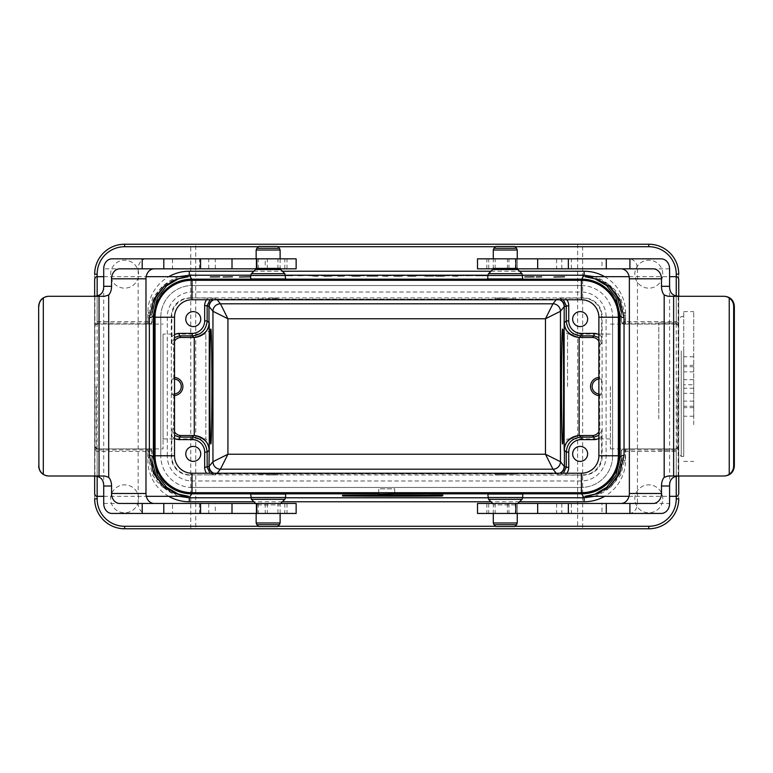 <?xml version="1.0" encoding="UTF-8"?>
<svg xmlns="http://www.w3.org/2000/svg" width="773" height="773" viewBox="0 0 773 773"><rect width="100%" height="100%" fill="white"/><g stroke="black" fill="none" stroke-linecap="round" stroke-linejoin="round"><path stroke-width="0.58" stroke-dasharray="3.87 2.9" d="M250.665 494.063L285.614 494.063L250.665 494.063M487.792 494.063L522.741 494.063L487.792 494.063M174.534 438.388A9.991 9.981 -43.6 0 1 171.809 436.194L171.809 456.379A18.475 18.475 -26.8 0 0 190.284 474.844L583.644 475.115L558.763 474.825L563.372 473.24M583.122 474.844A18.475 18.475 26.8 0 0 601.597 456.379L602.119 456.64L602.119 316.36L601.597 316.621A18.475 18.475 153.2 0 0 583.122 298.156L565.334 298.156A9.991 9.981 -25 0 1 566.812 299.76M598.872 435.383L601.549 429.643L601.597 456.379M598.872 334.612A9.991 9.981 136.4 0 1 601.597 336.806L601.597 316.621M610.351 386.5L610.351 448.9L610.351 386.5M567.546 386.5L567.546 334.081L567.546 386.5M163.055 386.5L163.055 448.9L163.055 386.5M163.055 438.919L163.055 334.081L163.055 438.919L205.85 438.919L205.85 334.081L205.85 438.919L210.845 443.915M563.372 299.76L558.763 298.175L565.334 298.156M189.762 475.115A18.475 18.475 -26.8 0 1 171.287 456.64L171.287 316.36A18.475 18.475 -153.2 0 1 189.762 297.885L583.644 297.885A18.475 18.475 153.2 0 1 602.119 316.36M189.762 297.885L214.643 298.175L210.034 299.76M559.71 299.76L556.715 299.141L216.691 299.141L213.696 299.76M505.271 297.991L495.28 298.078L505.271 297.991M268.134 297.991L278.125 298.078L268.134 297.991M210.034 473.24L214.643 474.825L208.072 474.844A9.991 9.981 -25 0 1 206.594 473.24M190.284 474.844L208.072 474.844M558.763 474.825L556.715 473.859L216.691 473.859L213.696 473.24M505.271 475.009L495.28 474.922L505.271 475.009M268.134 475.009L278.125 474.922L268.134 475.009M522.741 278.937L487.792 278.937L522.741 278.937M285.614 278.937L250.665 278.937L285.614 278.937M190.757 528.78L195.753 528.78L195.753 244.22L190.757 244.22L190.757 528.78L124.617 528.78A29.954 29.954 0 0 1 94.664 498.827L94.664 446.408L97.156 449.954L148.087 449.954L148.126 457.326L152.687 475.086L157.238 481.753L162.881 487.222L175.626 494.121L182.505 495.802L188.486 496.324L176.341 494.053C162.91 490.15 154.842 478.758 152.126 459.877A3.991 2.58 -0.3 0 1 152.126 459.906L151.846 451.403L151.846 460.341C152.938 478.323 161.972 490.324 178.959 496.324M188.293 276.676L175.973 279.092L164.398 286.068L176.959 278.734L188.457 276.676L175.297 278.995L162.659 285.952L152.619 298.04L148.126 315.674L148.087 323.046L97.156 323.046L94.664 326.593L94.664 274.173A29.954 29.954 0 0 1 124.617 244.22L190.757 244.22M195.753 244.22L648.789 244.22A29.954 29.954 0 0 1 678.742 274.173L678.742 326.593L678.018 324.834L676.249 324.1L678.047 324.863L678.742 326.573L676.249 323.046L625.318 323.046L625.28 315.674L620.719 297.914L616.168 291.247L610.525 285.778L597.78 278.879L590.901 277.198L584.919 276.676L597.065 278.947C610.486 282.85 618.564 294.242 621.279 313.123A3.991 2.58 -0.3 0 0 621.279 313.123A3.991 2.58 -0.3 0 0 625.28 315.674M584.919 496.324L598.109 494.005L610.747 487.048L620.787 474.96L625.28 457.326L625.318 449.954L676.249 449.954L678.742 446.408L678.047 448.137L676.249 448.9L678.742 446.408L678.742 498.827L678.742 274.173M168.756 496.324A41.442 41.433 -58 0 1 147.856 460.341L147.856 451.403L97.156 451.403C95.639 451.094 94.808 449.432 94.664 446.408L97.156 448.9L95.359 448.137L94.664 446.408L94.664 493.831M94.664 476.081L94.664 296.223M94.664 279.169L94.664 326.593L95.359 324.863L97.156 324.1L94.664 326.593C94.808 323.568 95.639 321.906 97.156 321.597L147.856 321.597L147.856 312.659A41.442 41.433 -122 0 1 168.756 276.676M94.664 498.827L94.664 274.173M94.664 386.5L94.664 322.602L94.664 386.5M167.297 456.012L167.297 316.988A24.958 24.958 0 0 1 192.255 292.02L581.151 292.02A24.958 24.958 0 0 1 606.109 316.988L606.109 456.012A24.958 24.958 0 0 1 581.151 480.98L192.255 480.98A24.958 24.958 0 0 1 167.297 456.012A24.958 24.958 0 0 0 192.255 480.98L581.151 480.98A24.958 24.958 0 0 0 606.109 456.012L606.109 316.988A24.958 24.958 0 0 0 581.151 292.02L192.255 292.02A24.958 24.958 0 0 0 167.297 316.988L167.297 456.012M602.119 456.64A18.475 18.475 26.8 0 1 583.644 475.115M174.534 341.222A7.488 7.488 43.6 0 0 173.538 344.961L173.79 377.408A9.092 9.092 0 0 1 174.534 377.437M174.534 395.563A9.092 9.092 0 0 1 173.79 395.592L173.538 428.039A7.488 7.488 -43.6 0 0 174.534 431.778M171.809 436.194L171.857 429.643L174.534 435.383M173.538 395.592L171.848 393.988L171.848 379.012L173.538 377.408M174.534 337.617L171.857 343.357L171.809 316.621L171.287 316.36M598.872 431.778A7.488 7.488 -136.4 0 0 599.867 428.039L601.549 429.643M598.872 395.563A9.092 9.092 0 0 0 599.616 395.592L599.867 428.039M601.597 336.806L601.549 343.357L599.867 344.961L599.616 377.408A9.092 9.092 0 0 0 598.872 377.437M599.867 344.961A7.488 7.488 136.4 0 0 598.872 341.222M599.867 395.592L601.558 393.988L601.558 379.012L599.867 377.408M190.284 298.156A18.475 18.475 -153.2 0 0 171.809 316.621M601.558 379.012L599.616 379.012A7.488 7.488 0 0 0 598.872 379.05M598.872 393.95A7.488 7.488 0 0 0 599.616 393.988L601.558 393.988M171.848 379.012L173.79 379.012A7.488 7.488 0 0 1 174.534 379.05M174.534 393.95A7.488 7.488 0 0 1 173.79 393.988L171.848 393.988M556.212 473.24L556.715 473.859L559.71 473.24M601.549 343.357L598.872 337.617M581.151 285.537L192.255 285.537L581.151 285.537A31.451 31.451 0 0 1 612.603 316.988A31.451 31.451 0 0 0 581.151 285.537M612.603 456.012L612.603 316.988L612.603 456.012A31.451 31.451 0 0 1 581.151 487.463A31.451 31.451 0 0 0 612.603 456.012M192.255 487.463L581.151 487.463L192.255 487.463A31.451 31.451 0 0 1 160.803 456.012A31.451 31.451 0 0 0 192.255 487.463M160.803 316.988L160.803 456.012L160.803 316.988A31.451 31.451 0 0 1 192.255 285.537A31.451 31.451 0 0 0 160.803 316.988M577.653 244.22L577.653 528.78L582.649 528.78L582.649 244.22M195.753 528.78L577.653 528.78M604.65 276.676A41.442 41.433 122 0 1 625.55 312.659L625.55 321.597L676.249 321.597C677.766 321.906 678.597 323.568 678.742 326.593L678.742 279.169M678.742 296.243L678.742 476.062M678.742 493.831L678.742 446.408C678.597 449.432 677.766 451.094 676.249 451.403L625.55 451.403L625.55 460.341A41.442 41.433 58 0 1 604.65 496.324M678.742 386.5L678.742 322.602L678.742 386.5M678.742 498.827A29.954 29.954 0 0 1 648.789 528.78L582.649 528.78M138.589 274.173A13.982 13.982 0 0 0 117.622 262.066A13.982 13.982 0 0 0 117.622 286.281A13.982 13.982 0 0 0 138.589 274.173A13.982 13.982 0 0 0 117.622 262.066A13.982 13.982 0 0 0 117.622 286.281A13.982 13.982 0 0 0 138.589 274.173M138.589 498.827A13.982 13.982 0 0 0 117.622 486.719A13.982 13.982 0 0 0 117.622 510.934A13.982 13.982 0 0 0 138.589 498.827A13.982 13.982 0 0 0 117.622 486.719A13.982 13.982 0 0 0 117.622 510.934A13.982 13.982 0 0 0 138.589 498.827M662.77 274.173A13.982 13.982 0 0 0 641.803 262.066A13.982 13.982 0 0 0 641.803 286.281A13.982 13.982 0 0 0 662.77 274.173A13.982 13.982 0 0 0 641.803 262.066A13.982 13.982 0 0 0 641.803 286.281A13.982 13.982 0 0 0 662.77 274.173M662.77 498.827A13.982 13.982 0 0 0 641.803 486.719A13.982 13.982 0 0 0 641.803 510.934A13.982 13.982 0 0 0 662.77 498.827A13.982 13.982 0 0 0 641.803 486.719A13.982 13.982 0 0 0 641.803 510.934A13.982 13.982 0 0 0 662.77 498.827M148.087 448.9L97.156 448.9L149.576 448.9L148.087 448.9L148.087 449.954L152.078 451.403L152.126 459.877A3.991 2.58 -0.3 0 0 148.126 457.326M178.959 276.676C161.972 282.676 152.938 294.677 151.846 312.659L152.078 321.616L148.087 323.046L148.087 324.1L149.576 324.1L97.156 324.1L148.087 324.1M148.126 315.674A3.991 2.58 0.3 0 0 152.126 313.123A3.991 2.58 0.3 0 0 152.126 313.094L147.856 312.659M676.249 324.1L623.821 324.1L676.249 324.1L676.249 276.676L676.249 324.1M625.318 324.1L625.318 323.046L621.328 321.597A2.493 2.493 -90 0 0 623.821 324.1L621.328 321.616L621.56 312.659C620.468 294.677 611.433 282.676 594.447 276.676M594.447 496.324C611.433 490.324 620.468 478.323 621.56 460.341L621.328 451.403C620.99 450.408 621.821 449.577 623.821 448.9A2.493 2.493 -90 0 0 621.328 451.403L625.318 449.954L625.318 448.9L623.821 448.9L676.249 448.9L625.318 448.9M625.55 460.341L621.279 459.906L621.328 451.384L621.279 459.906A3.991 2.58 0.3 0 1 621.279 459.877A3.991 2.58 0.3 0 1 625.28 457.326M188.293 496.324L175.973 493.918L164.407 486.942M152.146 461.056L152.126 459.906L147.856 460.341M585.113 276.676L597.432 279.082L608.998 286.058M621.26 311.944L621.328 321.597L621.279 313.123L625.55 312.659M609.008 486.932L597.432 493.908L585.113 496.324M378.712 494.092L378.712 488.836L394.694 488.836L394.694 494.092M394.694 492.71L394.694 488.836L378.712 488.836L378.712 492.71M677.245 386.5L677.245 448.9L677.245 386.5M96.161 386.5L96.161 448.9L96.161 386.5M149.576 448.9A2.493 2.493 -90 0 1 152.078 451.403L149.576 448.9M152.078 321.597A2.493 2.493 -90 0 1 149.576 324.1C151.585 323.423 152.416 322.592 152.078 321.616L152.078 321.616M587.635 319.104A7.488 7.488 0 0 0 580.146 311.616A7.488 7.488 0 0 0 572.658 319.104A7.488 7.488 0 0 0 580.146 326.593A7.488 7.488 0 0 0 587.635 319.104M587.635 453.896A7.488 7.488 0 0 0 580.146 446.408A7.488 7.488 0 0 0 572.658 453.896A7.488 7.488 0 0 0 580.146 461.384A7.488 7.488 0 0 0 587.635 453.896M200.748 319.104A7.488 7.488 0 0 0 189.511 312.621A7.488 7.488 0 0 0 189.511 325.588A7.488 7.488 0 0 0 200.748 319.104M200.748 453.896A7.488 7.488 0 0 0 189.511 447.412A7.488 7.488 0 0 0 189.511 460.379A7.488 7.488 0 0 0 200.748 453.896M174.534 317.23A17.47 17.47 0 0 1 192.004 299.76L581.402 299.76A17.47 17.47 0 0 1 598.872 317.23L598.872 455.77A17.47 17.47 0 0 1 581.402 473.24L192.004 473.24A17.47 17.47 0 0 1 174.534 455.77L174.534 317.23M581.402 280.29L192.004 280.29A36.94 36.94 0 0 0 155.064 317.23L155.064 455.77A36.94 36.94 0 0 0 192.004 492.71L581.402 492.71A36.94 36.94 0 0 0 618.342 455.77L618.342 317.23A36.94 36.94 0 0 0 581.402 280.29M280.116 513.446L280.116 504.875L256.153 504.875L280.116 504.875L280.705 503.465L255.573 503.465L280.705 503.465M258.655 526.519L277.623 526.519M278.125 474.1L258.153 474.1L278.125 474.1L278.125 474.922M277.623 246.481L258.655 246.481M259.776 298.9L278.125 298.9L259.776 298.9M514.75 246.481L495.783 246.481M496.904 298.9L515.253 298.9L496.904 298.9M517.253 503.465L486.855 503.465L517.253 503.465L517.253 513.446L486.855 513.446L517.253 513.446L517.253 504.875L493.29 504.875L517.253 504.875L517.833 503.465L492.701 503.465L517.833 503.465M495.783 526.519L514.75 526.519M515.253 474.1L495.28 474.1L515.253 474.1L515.253 474.922M724.378 296.291L667.988 296.291M667.988 476.004L724.378 476.004M678.172 476.1L678.172 296.204M661.157 513.446L601.974 513.446L601.974 503.465L653.079 503.465M653.079 268.83L601.974 268.83L601.974 258.849L661.157 258.849M537.67 268.83L571.353 268.83L537.67 268.83M477.511 268.83L601.974 268.83M495.155 268.83L517.253 268.83L486.855 268.83L495.155 268.83L495.155 258.849L486.855 258.849L517.253 258.849L495.155 258.849M669.582 268.83L637.435 268.83A9.981 8.426 90 0 0 629.009 258.849M637.435 268.83L637.435 503.465L669.582 503.465M629.009 513.446A9.981 8.426 90 0 0 637.435 503.465M669.582 485.995L669.582 286.31M477.511 258.849L601.974 258.849M556.618 258.849L537.67 258.849L571.353 258.849L556.618 258.849L556.618 268.83M571.353 268.83L571.353 258.849M507.446 268.83L507.446 258.849M601.974 503.465L477.511 503.465M537.67 503.465L571.353 503.465L537.67 503.465M537.67 513.446L571.353 513.446L537.67 513.446M556.618 503.465L556.618 513.446M571.353 503.465L571.353 513.446M601.974 513.446L477.511 513.446M507.446 503.465L507.446 513.446M48.631 476.004L104.722 476.004M104.722 296.291L48.631 296.291M94.915 296.204L94.915 476.1M111.882 258.849L172.543 258.849L172.543 268.83L119.728 268.83M119.728 503.465L172.543 503.465L172.543 513.446L111.882 513.446M232.006 503.465L199.54 503.465L232.006 503.465M296.136 503.465L172.543 503.465M277.942 503.465L256.153 503.465L287.005 503.465L277.942 503.465L277.942 513.446L287.005 513.446L256.153 513.446L277.942 513.446M103.717 503.465L138.145 503.465A9.981 8.174 -90 0 0 146.319 513.446M138.145 503.465L138.145 268.83L103.717 268.83M146.319 258.849A9.981 8.174 -90 0 0 138.145 268.83M103.717 286.31L103.717 485.995M296.136 513.446L172.543 513.446M215.319 513.446L232.006 513.446L199.54 513.446L215.319 513.446L215.319 503.465M199.54 503.465L199.54 513.446M267.323 503.465L267.323 513.446M172.543 268.83L296.136 268.83M232.006 268.83L199.54 268.83L232.006 268.83M265.216 268.83L287.005 268.83L265.216 268.83L265.216 258.849L287.005 258.849L265.216 258.849M232.006 258.849L199.54 258.849L232.006 258.849M215.319 268.83L215.319 258.849M199.54 268.83L199.54 258.849M172.543 258.849L296.136 258.849M267.323 268.83L267.323 258.849M683.738 384.741L683.738 416.222L683.738 384.741L693.719 384.741L693.719 416.222L693.719 384.741M693.719 371.861L683.738 371.861M693.719 366.769L683.738 366.769M693.719 379.659L683.738 379.659M693.719 356.778L683.738 356.778M693.719 365.368L683.738 365.368M693.719 388.259L683.738 388.259M693.719 401.139L683.738 401.139M693.719 406.231L683.738 406.231M693.719 393.341L683.738 393.341M693.719 416.222L683.738 416.222M693.719 407.632L683.738 407.632M678.742 352.179L678.742 453.896L678.742 352.179M683.738 350.903L683.738 456.389L683.738 350.903M678.742 354.082L678.742 450.147L678.742 354.082M683.738 424.638L683.738 311.616L683.738 424.638M693.719 424.638L693.719 311.616L693.719 424.638M658.78 418.918L658.78 322.853L658.78 418.918M250.674 497.783L285.595 497.783M487.811 497.783L522.722 497.783M566.812 473.24A9.991 9.981 25 0 1 565.334 474.844M601.597 436.194A9.991 9.981 -136.4 0 1 598.872 438.388M556.212 299.76L558.763 298.175M583.122 298.156L583.644 297.885M214.643 298.175L217.194 299.76M217.194 473.24L214.643 474.825M522.722 275.217L487.811 275.217M285.595 275.217L250.674 275.217M97.156 323.046L97.156 276.676L97.156 323.046M97.156 295.885L97.156 476.41M97.156 496.324L97.156 448.9L97.156 496.324M676.249 449.954L676.249 496.324L676.249 449.954M676.249 476.352L676.249 295.953M171.287 456.64L171.809 456.379M171.857 429.643L173.538 428.039M173.538 344.961L171.857 343.357M171.809 336.806A9.991 9.981 43.6 0 1 174.534 334.612M206.594 299.76A9.991 9.981 25 0 1 208.072 298.156M599.616 377.408L599.616 379.012M599.616 395.592L599.616 393.988M173.79 395.592L173.79 393.988M173.79 377.408L173.79 379.012M556.937 299.025L560.174 299.76M216.469 473.975L213.232 473.24M560.174 473.24L556.937 473.975M213.232 299.76L216.469 299.025M514.982 246.722L495.551 246.722M277.855 246.722L258.424 246.722M258.424 526.278L277.855 526.278M495.551 526.278L514.982 526.278M253.882 271.226L282.396 271.226M491.01 271.226L519.524 271.226M519.524 501.774L491.01 501.774M282.396 501.774L253.882 501.774M625.55 448.9L625.55 451.403L621.56 451.403A2.493 2.493 -90 0 1 624.053 448.9M149.353 448.9A2.493 2.493 -90 0 1 151.846 451.403L147.856 451.403L147.856 448.9M147.856 324.1L147.856 321.597L151.846 321.597A2.493 2.493 -90 0 1 149.353 324.1M624.053 324.1A2.493 2.493 -90 0 1 621.56 321.597L625.55 321.597L625.55 324.1M250.665 497.522L285.614 497.522M251.399 499.29L284.879 499.29M256.153 522.983L280.116 522.983M256.887 524.751L279.391 524.751M285.614 275.478L250.665 275.478M284.879 273.71L251.399 273.71M280.116 258.849L280.116 268.125L280.705 269.535L255.573 269.535L256.153 268.125L280.116 268.125L256.153 268.125L256.153 258.849L256.153 268.83M280.116 250.017L256.153 250.017M279.391 248.249L256.887 248.249M522.741 275.478L487.792 275.478M522.007 273.71L488.526 273.71M517.253 268.83L517.253 258.849L517.253 268.125L517.833 269.535L492.701 269.535L493.29 268.125L517.253 268.125L493.29 268.125L493.29 258.849M517.253 250.017L493.29 250.017M516.519 248.249L494.015 248.249M487.792 497.522L522.741 497.522M488.526 499.29L522.007 499.29M493.29 522.983L517.253 522.983M494.015 524.751L516.519 524.751M515.378 268.83L515.378 258.849M488.729 268.83L488.729 258.849M508.943 268.83L508.943 258.849M561.816 268.83L561.816 258.849M515.378 503.465L515.378 513.446M508.943 503.465L508.943 513.446M488.729 503.465L488.729 513.446M495.155 503.465L495.155 513.446M561.816 503.465L561.816 513.446M258.337 503.465L258.337 513.446M284.831 503.465L284.831 513.446M265.216 503.465L265.216 513.446M208.768 503.465L208.768 513.446M258.337 268.83L258.337 258.849M284.831 268.83L284.831 258.849M277.942 268.83L277.942 258.849M208.768 268.83L208.768 258.849M681.245 350.903L681.245 456.389L681.245 350.903M610.351 334.081L567.546 334.081L562.56 329.085M610.351 438.919L567.546 438.919L562.56 443.915M103.717 496.324L146.319 496.324M103.717 276.676L146.174 276.676M629.009 496.324L669.582 496.324M629.164 276.676L669.582 276.676M608.989 486.951L596.447 494.266L584.948 496.324M610.351 448.9L677.245 448.9L678.742 450.398M610.351 324.1L677.245 324.1L678.742 322.602M94.664 450.398L96.161 448.9L163.055 448.9M94.664 322.602L96.161 324.1L163.055 324.1M95.388 448.176L94.664 446.408L95.292 448.069M95.292 324.94L94.664 326.593L95.388 324.824M678.114 324.931L678.742 326.593L678.018 324.834M678.114 448.06L678.742 446.408L678.018 448.176M210.845 329.085L205.85 334.081L163.055 334.081M255.573 503.465L256.153 504.875L256.153 513.446L256.153 503.465M258.153 474.1L258.153 474.922M278.125 298.9L278.125 298.078M258.153 298.9L258.153 298.078M515.253 298.9L515.253 298.078M495.28 298.9L495.28 298.078M492.701 503.465L493.29 504.875L493.29 513.446M495.28 474.1L495.28 474.922M486.855 268.83L486.855 258.849M486.855 503.465L486.855 513.446M287.005 503.465L287.005 513.446M287.005 268.83L287.005 258.849M683.738 316.611L681.245 316.611L678.742 319.104M683.738 456.389L681.245 456.389L678.742 453.896M683.738 461.384L693.719 461.384M683.738 311.616L693.719 311.616M658.78 450.147L678.742 450.147M658.78 322.853L678.742 322.853"/><path stroke-width="1.16" d="M522.722 497.783L584.117 497.783L581.654 493.831L394.694 493.831L394.694 492.71M378.712 492.71L378.712 494.092L394.694 493.831M378.712 493.831L191.752 493.831L189.288 497.783L250.674 497.783M276.753 494.063L259.525 494.063M513.881 494.063L496.653 494.063M572.658 453.896A7.488 7.488 0 0 1 583.895 447.412A7.488 7.488 0 0 1 583.895 460.379A7.488 7.488 0 0 1 572.658 453.896M572.658 319.104A7.488 7.488 0 0 1 583.895 312.621A7.488 7.488 0 0 1 583.895 325.588A7.488 7.488 0 0 1 572.658 319.104M581.654 493.831A37.442 37.442 58 0 0 619.086 456.389L619.086 316.611A37.442 37.442 122 0 0 581.654 279.169L191.752 279.169A37.442 37.442 -122 0 0 154.32 316.611L153.363 315.075L153.363 457.925L157.46 475.453L166.765 487.357L178.399 494.15L188.293 496.324M496.653 278.937L513.881 278.937M259.525 278.937L276.753 278.937M146.319 496.324L188.68 496.324L176.089 493.647L163.567 486.236L153.643 473.578L149.363 455.413L149.363 317.587L153.721 299.267L163.779 286.58L176.544 279.188L188.496 276.676L146.174 276.676M584.948 276.676L597.316 279.353L609.839 286.764L619.762 299.422L624.043 317.587L624.043 455.413L619.685 473.733L609.626 486.42L596.862 493.812L584.948 496.324M97.156 476.41L97.156 496.324C96.19 496.624 95.359 495.793 94.664 493.831L94.664 476.081M94.664 296.223L94.664 279.169C95.359 277.207 96.19 276.376 97.156 276.676L97.156 295.885M174.534 334.612A9.991 9.981 43.6 0 1 179.346 333.376L179.346 335.869L181.027 337.472L194.004 337.472L192.187 335.869L179.346 335.869L174.534 337.617M181.027 337.472A7.488 7.488 43.6 0 0 174.534 341.222M174.534 377.437A9.092 9.092 0 0 1 182.882 386.5A9.092 9.092 0 0 1 174.534 395.563M174.534 431.778A7.488 7.488 -43.6 0 0 181.027 435.528L194.004 435.528A14.987 14.977 -41.3 0 1 194.274 435.528L194.815 435.547C203.483 436.793 208.295 441.692 209.251 450.244L208.981 466.486L212.952 461.723A7.488 7.488 -135 0 0 220.44 469.201A7.488 7.488 38.9 0 1 212.952 461.723L227.929 454.234L220.44 469.201L217.194 473.24M210.034 299.76L207.154 305.664L207.154 320.901L209.251 322.756C208.295 331.308 203.483 336.207 194.815 337.453L194.274 337.472A14.987 14.977 41.3 0 1 194.004 337.472M598.872 438.388A9.991 9.981 -136.4 0 1 594.06 439.624L594.06 437.132L592.379 435.528L579.402 435.528L581.219 437.132L594.06 437.132L598.872 435.383M592.379 435.528A7.488 7.488 -136.4 0 0 598.872 431.778M598.872 377.437A9.092 9.092 0 0 0 590.524 386.5A9.092 9.092 0 0 0 598.872 395.563M598.872 341.222A7.488 7.488 136.4 0 0 592.379 337.472L579.402 337.472A14.987 14.977 -41.3 0 1 579.132 337.472L578.591 337.453C569.923 336.207 565.111 331.308 564.155 322.756L564.203 306.62C564.058 303.451 562.56 301.161 559.71 299.76M563.372 473.24L566.251 467.336L566.251 452.099L564.155 450.244C565.111 441.692 569.923 436.793 578.591 435.547L579.132 435.528A14.987 14.977 41.3 0 1 579.402 435.528M561.488 386.5C561.478 355.425 561.99 327.849 562.56 329.085C563.884 327.568 563.884 445.432 562.56 443.915C561.99 445.151 561.478 417.575 561.488 386.5M211.918 386.5C211.928 417.575 211.416 445.151 210.845 443.915C209.522 445.432 209.522 327.568 210.845 329.085C211.416 327.849 211.928 355.425 211.918 386.5M200.748 453.896A7.488 7.488 0 0 0 189.511 447.412A7.488 7.488 0 0 0 189.511 460.379A7.488 7.488 0 0 0 200.748 453.896M559.71 473.24C562.56 471.839 564.058 469.549 564.203 466.38L566.251 467.336L568.744 467.336A9.991 9.981 25 0 1 566.812 473.24M213.696 299.76C210.845 301.161 209.348 303.451 209.203 306.62L207.154 305.664L204.661 305.664A9.991 9.981 25 0 1 206.594 299.76M200.748 319.104A7.488 7.488 0 0 0 189.511 312.621A7.488 7.488 0 0 0 189.511 325.588A7.488 7.488 0 0 0 200.748 319.104M598.872 379.05A7.488 7.488 0 0 0 598.872 393.95M174.534 379.05A7.488 7.488 0 0 1 174.534 393.95M174.534 435.383L179.346 437.132L192.187 437.132C201.26 438.03 206.256 443.026 207.154 452.099L207.154 467.336L210.034 473.24M194.815 435.547C204.652 438.156 209.367 443.142 208.981 450.504L207.154 452.099L204.661 452.099A12.484 12.484 -41.3 0 0 192.187 439.624L179.346 439.624A9.991 9.981 -43.6 0 1 174.534 438.388M598.872 337.617L594.06 335.869L581.219 335.869C572.146 334.97 567.15 329.974 566.251 320.901L566.251 305.664L563.372 299.76M578.591 337.453C568.754 334.844 564.039 329.858 564.425 322.496L566.251 320.901L568.744 320.901A12.484 12.484 -41.3 0 0 581.219 333.376L594.06 333.376A9.991 9.981 136.4 0 1 598.872 334.612M204.661 320.901L207.154 320.901C206.256 329.974 201.26 334.97 192.187 335.869L192.187 333.376A12.484 12.484 41.3 0 0 204.661 320.901L204.661 305.664M213.232 299.76C210.527 301.199 209.106 303.451 208.981 306.514L208.981 322.496C209.367 329.858 204.652 334.844 194.815 337.453M568.744 452.099L566.251 452.099C567.15 443.026 572.146 438.03 581.219 437.132L581.219 439.624A12.484 12.484 41.3 0 0 568.744 452.099L568.744 467.336M560.174 473.24C562.879 471.801 564.3 469.549 564.425 466.486L564.425 450.504C564.039 443.142 568.754 438.156 578.591 435.547M217.194 299.76L220.44 303.799A7.488 7.488 -45 0 0 212.952 311.287L212.952 311.287A7.488 7.488 141.1 0 1 220.44 303.799L552.966 303.799A7.488 7.488 -141.1 0 1 560.454 311.277L560.454 461.723A7.488 7.488 -38.9 0 1 552.966 469.201A7.488 7.488 135 0 0 560.444 461.713L564.203 466.38M213.696 473.24C210.845 471.839 209.348 469.549 209.203 466.38M212.952 461.723L212.952 311.277L227.929 318.766L227.929 454.234L545.477 454.234L552.966 469.201L220.44 469.201M220.44 303.799L227.929 318.766L545.477 318.766L560.444 311.287L564.203 306.62M560.444 311.287A7.488 7.488 -135 0 0 552.966 303.799L545.477 318.766L545.477 454.234L560.444 461.713M258.424 246.722L124.617 246.722A27.461 27.461 0 0 0 97.156 274.173L94.664 274.173A29.954 29.954 0 0 1 124.617 244.22L648.789 244.22A29.954 29.954 0 0 1 678.742 274.173A29.954 29.954 0 0 0 648.789 244.22L648.789 246.722L514.982 246.722M676.249 295.953L676.249 276.676C677.216 276.376 678.047 277.207 678.742 279.169L678.742 296.243M678.742 476.062L678.742 493.831C678.047 495.793 677.216 496.624 676.249 496.324L676.249 476.352M514.982 526.278L648.789 526.278L648.789 528.78A29.954 29.954 0 0 0 678.742 498.827A29.954 29.954 0 0 1 648.789 528.78L124.617 528.78A29.954 29.954 0 0 1 94.664 498.827L97.156 498.827A27.461 27.461 0 0 0 124.617 526.278L258.424 526.278M164.407 486.942L156.136 476.274L152.146 461.056M149.363 455.413A3.991 2.503 -179.7 0 1 153.363 457.925L154.32 456.389A37.442 37.442 -58 0 0 191.752 493.831M149.363 317.587A3.991 2.503 179.7 0 0 153.363 315.075L157.431 297.595L166.707 285.691L178.379 278.86L188.293 276.676M152.126 313.094L155.924 297.132L164.398 286.068L155.914 297.161L152.126 313.123M585.113 496.324L595.026 494.14L606.699 487.309L615.975 475.405L620.043 457.925L620.043 315.075L615.946 297.547L606.641 285.643L595.007 278.85L585.113 276.676M608.998 286.058L617.269 296.726L621.26 311.944M619.086 316.611L620.043 315.075A3.991 2.503 -179.7 0 0 624.043 317.587M619.086 456.389L620.043 457.925A3.991 2.503 179.7 0 1 624.043 455.413M608.989 486.951L617.492 475.839L621.279 459.877L617.482 475.868L609.008 486.932M178.959 496.324L189.288 497.783L189.288 501.774A41.442 41.433 -58 0 1 168.756 496.324M154.32 456.389L154.32 316.611M250.674 275.217L189.288 275.217L178.959 276.676M594.447 276.676L584.117 275.217L522.722 275.217M604.65 496.324A41.442 41.433 58 0 1 584.117 501.774L584.117 497.783L594.447 496.324M192.004 280.29A36.94 36.94 0 0 0 155.064 317.23L155.064 455.77A36.94 36.94 0 0 0 192.004 492.71L581.402 492.71A36.94 36.94 0 0 0 618.342 455.77L618.342 317.23A36.94 36.94 0 0 0 581.402 280.29L192.004 280.29L192.004 299.76L581.402 299.76A17.47 17.47 0 0 1 598.872 317.23L598.872 455.77A17.47 17.47 0 0 1 581.402 473.24L192.004 473.24A17.47 17.47 0 0 1 174.534 455.77L174.534 317.23A17.47 17.47 0 0 1 192.004 299.76M285.614 497.522L285.614 494.063L250.665 494.063L251.399 499.29L284.879 499.29L285.614 497.522L250.665 497.522M280.705 503.465L284.879 499.29M280.116 513.446L280.116 522.983L279.391 524.751L256.887 524.751L256.153 522.983L280.116 522.983M256.887 524.751L258.655 526.519L277.623 526.519L279.391 524.751M250.665 275.478L250.665 278.937L285.614 278.937L284.879 273.71L251.399 273.71L250.665 275.478L285.614 275.478M256.887 248.249L258.655 246.481L277.623 246.481L279.391 248.249L256.887 248.249L256.153 250.017L280.116 250.017L279.391 248.249M487.792 275.478L487.792 278.937L522.741 278.937L522.007 273.71L488.526 273.71L487.792 275.478L522.741 275.478M494.015 248.249L495.783 246.481L514.75 246.481L516.519 248.249L494.015 248.249L493.29 250.017L517.253 250.017L516.519 248.249M522.741 497.522L522.741 494.063L487.792 494.063L488.526 499.29L522.007 499.29L522.741 497.522L487.792 497.522M517.833 503.465L522.007 499.29M517.253 513.446L517.253 522.983L516.519 524.751L494.015 524.751L493.29 522.983L517.253 522.983M494.015 524.751L495.783 526.519L514.75 526.519L516.519 524.751M734.35 306.272C733.751 300.224 730.427 296.89 724.378 296.291L723.702 296.291A9.981 9.962 90 0 1 729.239 297.982C732.089 300.011 733.558 302.774 733.664 306.272L734.35 306.272L734.35 466.022L733.664 466.022L733.664 306.272M680.462 296.291L678.172 296.204C672.346 295.692 669.476 292.397 669.582 286.31L661.504 286.31A9.981 5.353 -90 0 0 664.181 294.948L667.988 296.291L723.702 296.291M733.664 466.022C733.558 469.52 732.089 472.284 729.239 474.322A9.981 9.962 90 0 1 723.702 476.004L724.378 476.004C730.427 475.405 733.751 472.081 734.35 466.022M515.871 503.465L515.871 513.446L477.511 513.446L477.511 503.465L629.908 503.465L629.908 513.446L661.157 513.446A9.981 8.426 -90 0 0 669.582 503.465L669.582 485.995C669.476 479.907 672.346 476.603 678.172 476.1L680.462 476.004M723.702 476.004L667.988 476.004L664.181 477.347A9.981 5.353 -90 0 0 661.504 485.995L669.582 485.995M629.908 503.465L653.079 503.465A9.981 8.426 90 0 0 661.504 493.483L629.357 493.483A9.981 8.426 -90 0 1 620.932 503.465M661.504 493.483L661.504 485.995M661.504 286.31L661.504 278.821A9.981 8.426 90 0 0 653.079 268.83L477.511 268.83L477.511 258.849L661.157 258.849A9.981 8.426 -90 0 1 669.582 268.83L669.582 286.31M629.357 493.483L629.357 278.821L661.504 278.821M620.932 268.83A9.981 8.426 -90 0 1 629.357 278.821M629.908 268.83L629.908 258.849M673.631 476.004L673.631 296.291M729.239 474.322L729.239 297.982M606.274 268.83L606.274 258.849M515.871 268.83L515.871 258.849M515.871 513.446L629.908 513.446M606.274 503.465L606.274 513.446M38.65 466.022C39.249 472.081 42.583 475.405 48.631 476.004L48.863 476.004A9.981 9.981 -90 0 1 43.307 474.322C40.457 472.284 38.979 469.52 38.882 466.022L38.65 306.272L38.882 466.022M92.625 476.004L94.915 476.1C100.828 476.603 103.756 479.907 103.717 485.995L111.554 485.995A9.981 5.74 90 0 0 108.684 477.347L104.722 476.004L48.863 476.004M38.882 306.272C38.979 302.774 40.457 300.011 43.307 297.982A9.981 9.981 -90 0 1 48.863 296.291L48.631 296.291C42.583 296.89 39.249 300.224 38.65 306.272M256.829 268.83L256.829 258.849L296.136 258.849L296.136 268.83L142.193 268.83L142.193 258.849L111.882 258.849A9.981 8.174 90 0 0 103.717 268.83L103.717 286.31C103.756 292.397 100.828 295.692 94.915 296.204L92.625 296.291M48.863 296.291L104.722 296.291L108.684 294.948A9.981 5.74 90 0 0 111.554 286.31L103.717 286.31M142.193 268.83L119.728 268.83A9.981 8.174 -90 0 0 111.554 278.821L145.981 278.821A9.981 8.174 90 0 1 154.156 268.83M111.554 278.821L111.554 286.31M111.554 485.995L111.554 493.483A9.981 8.174 -90 0 0 119.728 503.465L296.136 503.465L296.136 513.446L111.882 513.446A9.981 8.174 90 0 1 103.717 503.465L103.717 485.995M145.981 278.821L145.981 493.483L111.554 493.483M154.156 503.465A9.981 8.174 90 0 1 145.981 493.483M142.193 503.465L142.193 513.446M99.041 296.291L99.041 476.004M43.307 297.982L43.307 474.322M163.789 503.465L163.789 513.446M256.829 503.465L256.829 513.446M256.829 258.849L142.193 258.849M163.789 268.83L163.789 258.849M403.274 275.517L399.341 275.401L403.274 275.517M390.916 275.43L386.056 275.497L390.916 275.43M375.485 275.478L371.987 275.459L375.485 275.478M374.18 275.497L369.272 275.439L374.18 275.497M357.831 275.478L361.146 275.478L357.831 275.478M364.537 275.488L361.146 275.497L364.537 275.488M349.164 275.42L355.512 275.449L349.164 275.42M333.646 275.42L336.168 275.449L333.646 275.42M329.82 275.488L338.97 275.449L329.82 275.488M321.423 275.459L327.153 275.43L321.423 275.459M308.756 275.43L315.2 275.497L308.756 275.43M298.233 275.497L303.113 275.401L298.233 275.497M292.648 275.478L289.141 275.459L292.648 275.478M291.334 275.497L286.435 275.439L291.334 275.497M541.689 276.86L536.23 276.956L541.689 276.86M524.799 276.927L533.756 276.908L524.799 276.927M530.297 276.85L534.124 276.869L530.297 276.85M473.405 275.381L466.032 275.497L473.405 275.381M459.297 275.42L461.665 275.449L459.297 275.42M455.568 275.488L464.36 275.362L455.568 275.488M457.539 276.009L452.572 275.855L457.539 276.009M449.528 275.478L446.021 275.459L449.528 275.478M448.214 275.497L443.316 275.439L448.214 275.497M441.905 275.942L444.311 275.971L441.905 275.942M441.924 276.038L435.692 275.942L441.924 276.038M425.034 275.951L433.585 275.903L425.034 275.951M412.56 275.884L415.903 275.942L412.56 275.884M413.671 276.038L407.835 275.942L413.671 276.038M398.597 275.884L401.941 275.942L398.597 275.884M399.709 276.038L393.872 275.942L399.709 276.038M387.717 276.009L382.751 275.855L387.717 276.009M371.204 275.884L373.746 275.913L371.204 275.884M367.146 275.951L377.611 275.942L367.146 275.951M356.711 275.884L360.054 275.942L356.711 275.884M357.822 276.038L351.986 275.942L357.822 276.038M344.178 275.893L338.043 275.98L344.178 275.893M331.762 275.932L323.935 276.029L331.762 275.932M317.906 276.009L312.939 275.855L317.906 276.009M223.078 276.985L232.46 276.821L223.078 276.985M210.285 276.927L219.619 276.869L210.285 276.927M441.866 495.735L437.373 495.648L441.866 495.735M442.369 495.493A102.741 1.159 180 0 0 342.526 495.493L342.526 495.28A86.363 0.976 0 0 1 442.369 495.28L442.369 495.493M385.911 495.667L376.171 495.561L385.911 495.667M437.006 495.078L434.513 495.155L437.006 495.078M442.968 495.116L429.991 495.116L442.968 495.116M381.717 495.609L380.664 495.648L381.717 495.609M442.369 495.802A102.741 1.159 0 0 1 342.526 495.802L342.526 496.015A86.363 0.976 180 0 0 442.369 496.015L442.369 495.802M441.972 495.116L430.986 495.116L441.972 495.116M412.714 275.401L425.942 275.401L412.714 275.401M343.859 275.536L341.135 275.401L343.859 275.536M553.951 277.005L564.532 276.821L553.951 277.005M487.009 275.536L475.704 275.536L487.009 275.536M434.078 275.449L430.803 275.497L434.078 275.449M428.165 275.449L436.629 275.43L428.165 275.449M239.437 277.005L250.027 276.821L239.437 277.005M352.507 495.744L343.019 495.561L352.507 495.744M370.083 495.744L358.595 495.744L370.083 495.744M415.71 495.744L425.691 495.561L415.71 495.744M393.099 495.744L401.129 495.561L393.099 495.744M364.924 495.686L368.248 495.686L364.924 495.686M408.018 495.561L403.525 495.744L408.018 495.561M285.595 497.783L487.811 497.783M594.06 439.624L581.219 439.624M566.812 299.76A9.991 9.981 -25 0 1 568.744 305.664L568.744 320.901M581.654 279.169L584.117 275.217L584.117 271.226A41.442 41.433 122 0 1 604.65 276.676M487.811 275.217L285.595 275.217M168.756 276.676A41.442 41.433 -122 0 1 189.288 271.226L189.288 275.217L191.752 279.169M194.274 435.528L194.274 337.472M579.132 337.472L579.132 435.528M564.155 450.244L564.155 322.756M212.952 311.277L209.203 306.62M209.251 322.756L209.251 450.244M556.212 473.24L552.966 469.201M552.966 303.799L556.212 299.76M206.594 473.24A9.991 9.981 -25 0 1 204.661 467.336L208.981 466.486C209.106 469.549 210.527 471.801 213.232 473.24M204.661 467.336L204.661 452.099M181.027 435.528L179.346 437.132L179.346 439.624M192.187 439.624L192.187 437.132L194.004 435.528M568.744 305.664L564.425 306.514C564.3 303.451 562.879 301.199 560.174 299.76M592.379 337.472L594.06 335.869L594.06 333.376M581.219 333.376L581.219 335.869L579.402 337.472M179.346 333.376L192.187 333.376M94.664 274.173A29.954 29.954 0 0 1 124.617 244.22L124.617 246.722M124.617 526.278L124.617 528.78A29.954 29.954 0 0 1 94.664 498.827M97.156 274.173L97.156 276.676L103.717 276.676M495.551 246.722L277.855 246.722M669.582 276.676L676.249 276.676L676.249 274.173A27.461 27.461 0 0 0 648.789 246.722M676.249 274.173L678.742 274.173M678.742 498.827L676.249 498.827L676.249 496.324L669.582 496.324M648.789 526.278A27.461 27.461 0 0 0 676.249 498.827M277.855 526.278L495.551 526.278M103.717 496.324L97.156 496.324L97.156 498.827M189.288 271.226L253.882 271.226M282.396 271.226L491.01 271.226M519.524 271.226L584.117 271.226M584.117 501.774L519.524 501.774M491.01 501.774L282.396 501.774M253.882 501.774L189.288 501.774M581.402 280.29L581.402 299.76M618.342 317.23L598.872 317.23M618.342 455.77L598.872 455.77M581.402 492.71L581.402 473.24M192.004 492.71L192.004 473.24M155.064 455.77L174.534 455.77M155.064 317.23L174.534 317.23M251.399 273.71L255.573 269.535L280.705 269.535L284.879 273.71M488.526 273.71L492.701 269.535L517.833 269.535L522.007 273.71M664.181 477.347L664.181 294.948M568.358 268.83L568.358 258.849M568.358 503.465L568.358 513.446M108.684 294.948L108.684 477.347M200.555 503.465L200.555 513.446M200.555 268.83L200.555 258.849M584.89 496.324L629.009 496.324M584.91 276.676L629.164 276.676M255.573 503.465L251.399 499.29M256.153 513.446L256.153 522.983M255.573 269.535L256.153 268.125M280.705 269.535L280.116 268.125M280.116 258.849L280.116 250.017M256.153 258.849L256.153 250.017M492.701 269.535L493.29 268.125M517.833 269.535L517.253 268.125M517.253 258.849L517.253 250.017M493.29 258.849L493.29 250.017M492.701 503.465L488.526 499.29M493.29 513.446L493.29 522.983M537.67 268.83L537.67 258.849M537.67 503.465L537.67 513.446M232.006 503.465L232.006 513.446M232.006 268.83L232.006 258.849"/></g></svg>
